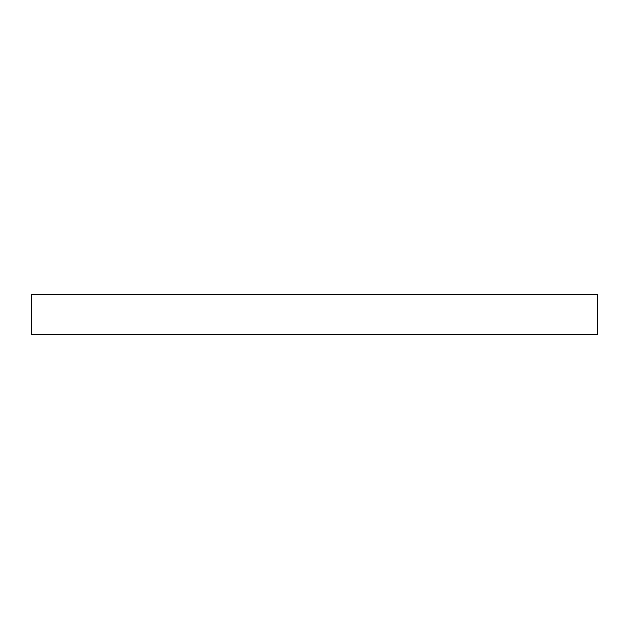 <?xml version="1.0" encoding="UTF-8"?>
<svg xmlns="http://www.w3.org/2000/svg" width="629" height="629" viewBox="0 0 629 629"><rect width="100%" height="100%" fill="white"/><g stroke="black" fill="none" stroke-linecap="round" stroke-linejoin="round"><path stroke-width="0.94" d="M597.55 294.584L31.45 294.584L31.45 334.416L597.55 334.416L597.55 294.584L597.55 334.416L31.45 334.416L31.45 294.584L597.55 294.584"/></g></svg>
